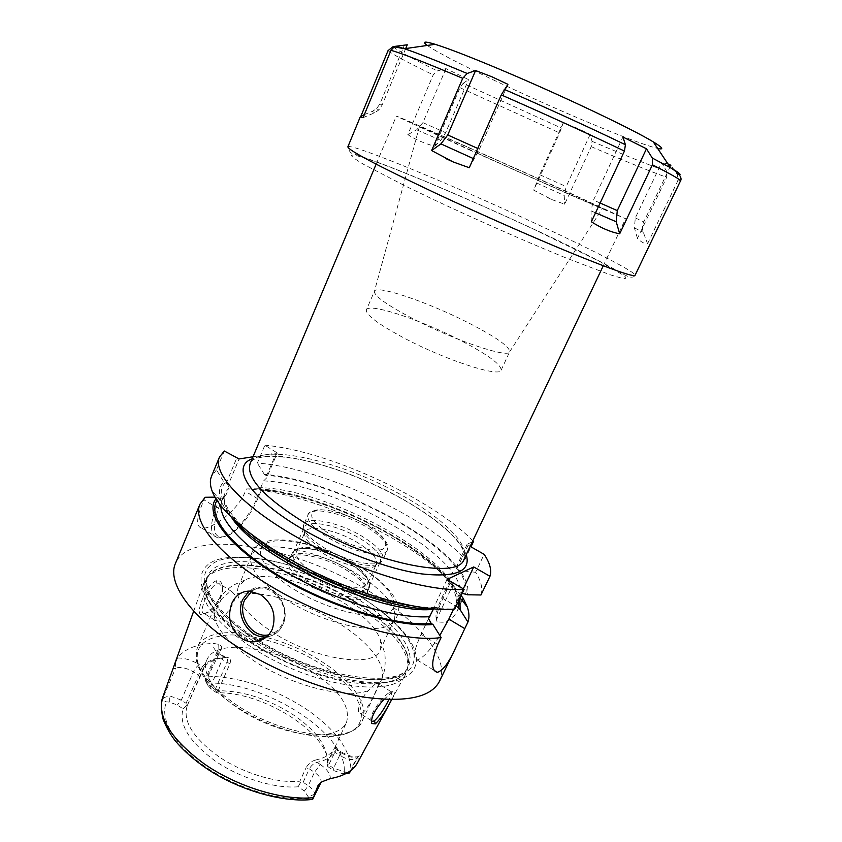 <?xml version="1.0" encoding="UTF-8"?>
<svg xmlns="http://www.w3.org/2000/svg" width="842" height="842" viewBox="0 0 842 842"><rect width="100%" height="100%" fill="white"/><g stroke="black" fill="none" stroke-linecap="round" stroke-linejoin="round"><path stroke-width="0.63" stroke-dasharray="4.21 3.16" d="M252.19 647.719C311.814 687.251 397.077 699.228 405.907 673.4L407.16 670.221C412.254 652.539 388.478 625.132 353.24 603.882C299.036 569.992 220.53 555.088 205.353 579.949L203.817 583.001C198.596 600.514 214.721 622.08 252.19 647.719M357.818 762.263L359.471 758.116L359.26 755.853L356.198 758.6L350.483 770.735M351.061 770.283L357.471 757.705M383.931 699.376L392.94 691.566C396.098 689.703 395.624 692.398 391.541 699.649M187.419 705.259L204.564 666.738L202.354 666.685L186.061 703.302L186.566 705.585L187.356 705.407C182.261 720.415 192.565 737.371 218.246 756.263C242.759 773.293 277.323 783.681 299.899 781.166L306.078 767.767L309.33 768.883C311.235 765.483 313.813 763.305 317.055 762.347C326.991 760.2 333.369 755.979 336.2 749.664L328.633 764.968L333.579 768.251L347.567 772.682M162.443 698.092L163.106 696.271L163.253 697.934C163.422 700.249 164.527 701.554 166.579 701.87L169.305 702.091L177.304 704.975L183.072 708.88C178.557 724.425 189.24 741.791 215.12 760.968C240.107 778.176 274.587 788.765 298.142 786.786L304.372 791.006L310.151 799.668M328.633 764.968L327.096 764.515L327.801 766.599L327.97 764.347C329.864 733.403 262.43 691.156 216.804 692.861L211.237 689.166L207.785 685.262L206.374 678.589L208.142 676.168C240.37 677.242 272.324 687.725 303.994 707.606C334.979 728.319 350.63 749.296 350.946 770.525M346.094 773.514L341.578 773.377L345.294 772.461M163.253 697.934L169.358 695.787L181.335 700.112L186.061 703.302M327.801 766.599L333.8 770.588L341.578 773.377M186.566 705.585L183.072 708.88M298.142 786.786L300.489 782.502L299.899 781.166M216.804 692.861L216.804 691.293L218.194 690.714C242.917 690.84 267.724 698.723 292.627 714.363C314.887 729.372 326.454 744.528 327.317 759.831L327.97 764.347M327.096 764.515L327.317 759.831M303.141 782.271L309.33 768.883L314.466 772.314L308.256 785.723L303.141 782.271L300.489 782.502M304.372 791.006L308.256 785.723C312.172 788.449 314.371 791.248 314.845 794.101L314.276 796.816M327.012 762.905L334.769 747.643C331.853 753.79 325.496 757.905 315.697 759.989L317.055 762.347L320.255 764.473L314.466 772.314C319.739 776.071 321.855 779.566 320.823 782.776M334.884 747.391L336.2 749.664L339.326 751.717L340.136 751.39C340.905 751.548 340.726 752.864 339.621 755.337L334.642 752.064L333.011 750.012M315.697 759.989C311.803 760.936 308.593 763.526 306.078 767.767M211.426 682.915C217.31 691.819 226.53 700.491 239.107 708.953C266.061 727.172 304.299 738.076 326.359 734.329C336.842 732.603 343.547 728.656 346.483 722.478C350.977 706.859 339.484 689.882 312.024 671.569C273.134 645.898 215.299 638.183 206.837 660.012C204.185 666.317 205.722 673.958 211.426 682.915L203.122 675.705C190.46 651.855 198.196 638.341 226.351 635.152C252.705 633.31 290.658 644.993 319.697 663.359C363.828 690.145 377.9 729.94 337.263 735.708L345.231 733.929C353.303 731.487 358.955 727.162 362.186 720.941C369.785 705.238 351.209 680.02 321.107 661.212C275.408 631.3 207.511 621.775 197.512 647.277L214.973 606.303L222.299 598.346L229.792 591.842L231.845 591.6L234.318 594.168C238.033 599.567 225.582 617.828 217.352 620.133L215.194 620.522C210.668 620.522 217.025 605.819 222.299 598.346M218.194 690.714L230.003 663.538L226.951 662.454L215.152 689.651L216.804 691.293M204.564 666.738C207.963 662.559 213.289 659.718 220.53 658.191L226.414 657.318C230.045 657.36 231.245 659.433 230.003 663.538M226.414 657.318L224.246 657.265L221.351 655.381L222.288 655.213C223.309 655.539 223.319 656.949 222.32 659.433L210.563 686.609L215.152 689.651M211.237 689.166L210.563 686.609L205.374 680.757L205.385 678.81L206.374 678.589M220.53 658.191L225.688 657.423C227.477 658.297 227.898 659.981 226.951 662.454L222.32 659.433C218.11 656.539 216.362 653.95 217.078 651.655L221.372 649.014L208.142 676.168M221.372 649.014C222.193 647.14 221.32 645.614 218.731 644.425L213.689 643.383C196.27 644.109 184.23 648.982 177.588 657.991L174.273 665.159M163.106 696.271L166.737 686.125M203.953 613.934L206.069 612.934C214.426 608.787 224.719 593.115 222.13 584.853C221.099 581.338 219.099 580.001 216.131 580.843C205.311 584.758 192.186 620.491 203.953 613.934L208.195 612.25C215.341 608.787 224.646 594.389 222.33 587.242L219.299 583.716L217.141 583.885C209.058 585.958 197.407 613.955 204.143 613.429L206.385 613.102M218.362 658.149C211.11 659.665 205.774 662.507 202.354 666.685L199.386 664.727C197.081 665.99 195.07 668.39 193.386 671.927L181.335 700.112L177.304 704.975M252.768 640.615C189.671 600.799 186.166 559.025 231.887 557.383C265.346 554.615 318.444 571.108 358.787 595.683C379.668 608.377 395.508 621.606 406.297 635.405C424.589 659.181 418.316 679.768 384.973 682.43C351.872 685.209 294.447 667.443 252.768 640.615M439.45 681.41C450.638 658.402 417.643 620.112 369.175 591.284C296.773 546.426 190.566 526.724 175.483 563.33M436.566 619.323C434.925 616.112 436.735 608.766 442.018 597.252L449.228 582.043L450.375 581.527L453.017 584.664L436.566 619.323L437.009 621.512C446.66 624.08 453.859 619.491 458.627 607.745L462.111 600.451M453.017 584.664C438.682 568.887 418.758 553.562 393.225 538.701C346.599 511.515 287.669 491.118 246.411 488.939L245.359 491.433C236.907 512.357 210.574 529.66 201.859 528.155C195.628 526.671 196.354 517.251 204.038 499.906L205.132 497.275M437.009 621.512C435.461 618.007 437.419 610.324 442.871 598.452L450.091 583.211L449.228 582.043M220.878 505.81L221.983 500.274L226.119 494.728L222.793 497.938L219.899 498.443L217.478 497.127L215.994 498.832M459.816 598.357L452.891 584.906L450.091 583.211M450.375 581.527C418.548 540.111 319.055 492.496 258.241 488.76L261.557 489.886L260.715 487.665C333.895 489.581 468.373 565.898 456.196 602.872L456.196 605.924M224.298 451.007L216.468 469.91L223.825 481.908L226.161 483.424L236.676 458.248M219.899 498.443L216.215 507.263C209.416 525.324 210.016 535.596 218.025 538.08L227.624 535.533C239.391 527.923 249.179 515.525 256.999 498.338L260.546 490.002M214.994 497.148L217.478 497.127M226.161 483.424L228.077 485.287L239.086 458.953M228.077 485.287L229.077 487.655L226.119 494.728M433.514 608.934L433.63 607.829L437.219 607.093L440.44 608.713L454.722 609.019M260.715 487.665L263.588 480.919L266.651 477.898L266.588 475.804L264.346 474.383C325.023 478.887 424.831 526.534 457.164 567.203L455.985 567.771L456.869 568.918L459.721 570.518C466.605 579.928 469.141 588.011 467.342 594.768M462.237 593.273L459.532 595.873L456.196 602.872M222.793 497.938L218.615 507.926C210.511 532.186 214.11 541.185 229.434 534.944C240.675 527.66 250.042 515.799 257.526 499.348L261.557 489.886M253.021 456.764L277.271 452.954L266.651 477.898M453.596 609.124L455.911 604.261M428.494 618.691L421.095 634.331C413.717 650.792 412.391 659.328 417.116 659.939C422.652 658.497 430.22 650.329 439.819 635.447M447.081 579.37L433.63 607.829M460.837 593.947L463.279 588.821M216.468 469.91L211.51 476.288M457.164 567.203L465.131 559.13C424.915 515.493 320.634 467.489 257.336 463.079L264.872 445.218L277.271 452.954M472.815 540.785C431.451 498.201 327.612 450.638 264.872 445.218M465.131 559.13L470.973 546.837M480.971 594.989C482.992 588.642 481.192 581.075 475.572 572.297L484.15 554.352M472.225 542.016L467.194 544.09L470.162 546.374M455.985 567.771L467.194 544.09M456.869 568.918L468.11 545.206M475.572 572.297L459.721 570.518M461.132 595.589L452.891 584.906M440.44 608.713L433.872 608.934M233.234 519.188C227.329 512.536 223.309 506.452 221.183 500.958C218.183 492.854 219.067 486.508 223.825 481.908M264.346 474.383L257.336 463.079M276.702 452.017L266.588 475.804M258.241 488.76L246.411 488.939M468.615 149.529L577.265 198.007L625.595 218.71L546.437 182.24C479.372 152.002 396.224 115.322 396.34 116.164L468.615 149.529M477.751 153.37C537.438 180.314 607.029 210.921 602.525 208.332L539.827 179.462C486.276 155.317 420.432 126.268 419.463 126.447L477.751 153.37M366.396 309.877C368.68 302.478 420.074 319.507 459.511 339.884C487.318 354.303 501.2 364.397 501.148 370.154C500.274 377.669 447.397 360.808 405.728 338.916C378.711 324.549 365.596 314.866 366.396 309.877L374.427 291.248C373.827 295.805 387.131 305.193 414.338 319.423C456.301 341.126 509.115 358.629 509.684 351.756L509.705 351.714C509.41 346.388 495.317 336.6 467.447 322.349C427.862 302.194 376.627 284.617 374.448 291.206L419.463 126.447M371.438 720.773L371.322 720.552C367.859 715.963 383.805 694.913 389.709 692.419L391.183 691.735C392.561 691.566 391.793 694.187 388.878 699.597M362.334 713.006C368.407 708.964 377.795 687.577 378.29 684.704L377.311 683.02L375.711 683.62L368.27 690.682C360.976 697.387 355.219 713.342 360.397 713.627L362.334 713.006M238.307 586.706C234.381 599.072 245.896 614.323 272.84 632.447C314.719 659.812 374.374 668.506 380.152 650.15L380.7 640.73C376.732 628.3 364.26 615.576 343.283 602.556C309.688 581.685 262.662 570.339 244.969 580.022L238.307 586.706L251.537 555.878C258.378 537.827 316.097 548.742 356.419 573.57C384.92 591.273 397.561 606.672 394.319 619.744L391.919 623.017C398.897 617.933 398.645 608.482 398.129 607.787C397.729 601.23 391.088 585.527 358.597 565.571C329.538 548.352 292.163 537.27 270.903 540.417C259.304 542.943 256.621 545.932 255.158 547.342C252.168 550.457 250.674 554.625 250.695 559.846L251.537 555.878M391.919 623.017C380.71 636.068 325.749 624.89 287.038 600.241C263.23 584.843 251.116 571.381 250.695 559.846M308.046 584.285C333.127 600.093 367.954 605.019 367.754 593.473C367.638 586.6 360.502 578.791 346.346 570.034C325.065 556.962 295.047 550.51 288.827 558.172C284.67 564.498 291.069 573.202 308.046 584.285M290.89 556.751L289.953 558.193C288.111 564.477 294.647 572.423 309.572 582.011C332.253 596.252 364.081 601.83 366.996 592.652L367.438 591C367.333 584.359 360.408 576.802 346.672 568.308C326.001 555.636 296.868 549.352 290.89 556.751L288.827 558.172M311.94 576.686C296.984 567.119 290.416 559.225 292.227 552.994L294.09 550.742C301.552 544.732 329.18 551.247 348.935 563.287C361.639 571.065 368.596 578.17 369.785 584.601L369.343 587.495C366.481 596.578 334.663 590.905 311.94 576.686M298.131 549.405L296.447 551.447C294.795 557.172 300.878 564.445 314.719 573.265C335.695 586.358 365.049 591.663 367.691 583.317L368.091 580.696C367.007 574.791 360.587 568.245 348.82 561.046C330.527 549.91 304.941 543.858 298.131 549.405L294.09 550.742M375.69 565.308C371.017 571.792 343.315 565.782 323.454 553.594C310.772 545.7 304.467 538.996 304.541 533.481L304.878 532.218C307.751 524.061 336.621 529.944 357.218 542.406C371.448 551.11 377.848 558.383 376.406 564.214L375.69 565.308L382.089 561.035L382.836 559.888C384.373 553.52 377.269 545.542 361.513 535.954C338.779 522.272 306.951 515.662 303.815 524.534L308.067 514.809C311.119 506.126 342.936 512.915 365.754 526.555C381.563 536.101 388.73 543.995 387.257 550.226C388.173 548.395 387.994 546.016 386.741 543.111L382.636 537.207C379.037 533.354 373.448 529.123 365.86 524.513C348.904 514.894 333.085 509.926 318.423 509.631C310.74 511.326 307.288 513.052 308.067 514.809C306.446 520.64 313.361 528.366 328.822 537.964C352.303 552.257 384.689 558.751 387.257 550.226L382.836 559.888M304.541 533.481L303.457 525.861C303.362 531.87 310.34 539.227 324.391 547.942C346.42 561.414 377.079 568.129 382.089 561.035M303.457 525.861L303.815 524.534M324.033 550.1C346.567 563.929 377.795 569.981 380.384 561.54C381.889 555.373 375.048 547.668 359.881 538.406C337.958 525.197 307.256 518.861 304.215 527.471C302.594 533.26 309.193 540.796 324.033 550.1M348.904 562.772C363.944 572.118 370.627 580.033 368.964 586.527C366.154 595.441 334.905 589.853 312.582 575.896C297.889 566.498 291.427 558.751 293.205 552.636C296.458 543.532 327.18 549.437 348.904 562.772M427.336 45.436C442.208 56.319 515.441 91.357 576.717 117.491C616.954 134.646 643.93 144.971 657.665 148.466M552.047 199.67L564.666 204.206L591.21 146.655L592.042 141.33L590.179 134.394L576.907 128.089L563.287 122.806L559.646 132.952L533.702 190.134L552.047 199.67L545.869 196.86M463.111 83.347L468.573 79.611L445.955 68.602L437.345 70.917L433.209 74.885L407.844 134.646C415.538 139.646 424.515 143.508 434.788 146.255L460.006 87.694L463.111 83.347L561.582 128.152M405.707 48.541L382.121 105.092L378.784 109.997L374.532 112.817L363.081 117.669M364.365 114.575L372.385 111.365L376.606 108.681L379.9 103.924L403.055 48.341M404.381 45.152L403.076 48.278M647.561 243.727L677.799 180.872L677.336 174.505L670.874 165.274L643.804 221.867C642.214 225.33 642.057 228.814 643.309 232.308L647.561 243.727C644.814 244.064 641.446 242.296 637.457 238.433L666.696 177.336L666.654 171.273L661.633 162.664L635.321 217.91L634.363 227.856L637.457 238.433M591.358 221.772L590.989 210.858L593.494 200.101L622.922 137.014M667.938 163.916L661.633 162.664M590.179 134.394L566.182 186.587L564.214 195.439L564.666 204.206M563.287 122.806L539.743 174.715L533.702 190.134M507.915 84.326L479.403 149.202L469.278 167.737M434.788 146.255L440.766 140.319L445.65 132.71L468.573 79.611M445.955 68.602L422.916 122.637L416.685 129.805L407.844 134.646M359.26 755.853L356.198 758.6C352.135 760.547 346.609 759.463 339.621 755.337L333.579 768.251L333.8 770.588M359.471 758.116C353.166 758.305 346.451 756.169 339.326 751.717M308.94 798.448C279.965 801.405 236.423 788.28 205.185 766.609C173.862 744.938 159.138 718.321 166.579 701.87M207.732 683.115C265.146 680.978 349.914 735.213 344.031 773.503M169.305 702.091L169.358 695.787M321.034 782.313L322.76 781.365M320.255 764.473C327.191 769.304 330.548 774.019 330.306 778.618M314.845 794.101L308.74 796.616M205.238 679.662L207.69 684.535M218.731 644.425L218.878 650.056L206.774 678.126M221.351 655.381C214.721 650.792 212.173 646.793 213.689 643.383M172.799 669.274L175.631 668.095L163.085 697.713M175.462 662.128L175.631 668.095C180.725 666.643 186.64 667.927 193.386 671.927L198.154 675.095L199.543 677.01M177.588 657.991C184.872 657.97 192.134 660.212 199.386 664.727M253.863 644.709C215.163 620.122 197.207 591.884 207.227 577.644C222.172 553.078 300.152 567.961 354.029 601.598C389.057 622.68 412.675 649.835 407.633 667.285C403.034 681.02 384.941 686.209 353.377 682.851C322.802 678.757 283.733 663.864 253.863 644.709M354.25 601.051C391.141 623.206 415.19 652.118 406.854 669.274C398.961 695.292 313.866 683.504 254.2 644.035C216.552 618.312 200.575 596.82 206.258 579.549C217.247 551.836 298.521 566.161 354.25 601.051M255.81 640.362C218.11 614.681 202.08 593.252 207.721 576.096C218.625 548.563 299.899 563.035 355.692 597.883C392.625 620.028 416.737 648.835 408.454 665.885C400.645 691.735 315.561 679.789 255.81 640.362M257.684 640.646L254.842 638.857C193.45 600.199 189.692 559.498 234.213 557.857C266.777 555.131 318.665 571.234 358.06 595.241C378.458 607.629 393.898 620.543 404.392 633.984C421.905 656.802 416.19 676.526 384.857 679.483C353.745 682.546 299.352 666.422 258.431 641.109M442.018 597.252L442.871 598.452L458.627 607.745M217.036 500.495L218.994 498.032M450.828 583.695C455.175 589.716 457.837 595.294 458.816 600.43M259.683 489.623C320.118 493.444 418.958 541.048 449.523 581.938M218.615 507.926L216.215 507.263L204.038 499.906M225.351 482.813C211.395 495.927 234.15 527.966 285.206 558.499C336.084 589.074 404.192 610.355 438.724 607.692M231.834 517.851C224.603 507.705 222.32 499.453 224.982 493.096L229.077 487.655M456.311 567.592C425.252 527.439 326.096 479.814 265.809 475.225M263.588 480.919C336.663 483.319 471.425 559.477 459.532 595.873M465.7 593.81C467.457 586.99 464.773 578.822 457.648 569.318M421.095 634.331L437.808 644.446M466.247 554.625C458.816 537.649 437.851 519.272 403.371 499.485C349.851 468.699 277.334 448.028 252.147 458.858M257.526 499.348L256.999 498.338L245.359 491.433M464.005 559.341C470.804 545.437 443.218 518.504 403.423 496.17C343.283 461.3 258.968 441.208 250.116 463.668M249.337 591.084L260.841 587.063C277.228 586.242 290.627 608.892 282.954 624.543C279.481 631.816 274.008 635.921 266.535 636.878C273.913 635.984 279.333 631.921 282.775 624.701C290.437 609.082 277.071 586.316 260.841 587.063C256.473 587.084 252.568 588.432 249.116 591.084M251.769 591.284C267.872 579.064 291.963 604.282 282.28 623.638C279.365 629.827 274.808 633.573 268.609 634.857M216.131 580.843L217.141 583.885M392.667 691.735L389.709 692.419M378.29 684.704L381.1 680.61C388.183 666.001 368.933 641.667 338.431 623.048C305.099 602.251 260.02 589.368 234.318 594.168M244.969 580.022L234.329 584.685C233.613 584.453 219.394 594.399 214.973 606.303C210.047 621.385 223.204 639.699 254.473 661.244C291.848 685.935 345.662 699.313 368.27 690.682M326.359 734.329L337.263 735.708C311.803 740.15 266.882 727.362 235.35 706.028C220.636 696.123 209.9 686.019 203.122 675.705L199.133 668.58C195.576 660.938 195.039 653.834 197.512 647.277C192.123 663.433 204.795 682.441 235.539 704.301C283.754 737.455 354.282 745.002 362.186 720.941L381.1 680.61C387.025 669.379 384.962 652.161 384.31 651.782L380.7 640.73M294.163 589.442C327.191 609.955 372.638 621.08 387.773 613.229C403.434 605.672 388.204 583.443 358.103 565.666C328.201 547.784 288.29 536.733 269.987 541.964C251.221 546.89 260.904 569.034 294.163 589.442M331.19 535.08C349.388 545.921 373.911 552.615 382.478 549.31C389.972 544.49 384.384 536.228 365.702 524.534C348.493 514.483 325.675 507.884 316.097 510.399C307.035 514.399 312.066 522.629 331.19 535.08M393.14 46.605C396.014 49.741 410.749 57.845 437.345 70.917M382.121 105.092L379.9 103.924M374.532 112.817L372.385 111.365M388.057 50.604C391.225 53.678 406.276 61.771 433.209 74.885M460.006 87.694L559.646 132.952M347.851 146.855C349.956 142.372 454.733 185.861 537.091 224.235C591.873 249.611 636.457 272.45 635.036 275.323C633.258 278.302 628.963 277.681 622.164 273.45C620.28 272.092 583.695 252.179 533.302 228.929C486.434 207.121 432.893 183.872 395.014 168.937C374.353 160.738 356.829 154.896 353.261 153.581C350.914 153.612 349.114 151.371 347.851 146.855M677.336 174.505L679.262 174.757M677.799 180.872L680.462 180.998M592.042 141.33C624.974 155.381 649.845 165.369 666.654 171.273M591.21 146.655C624.448 160.917 649.614 171.147 666.696 177.336M600.125 203.027L593.494 200.101M595.547 212.826L590.989 210.858M539.743 174.715L566.182 186.587M536.354 182.851L564.214 195.439M533.102 228.908L600.262 261.778L623.869 275.46C626.943 278.028 626.374 278.986 622.154 278.323L610.471 274.881L566.35 258.094C527.966 242.443 477.782 220.362 434.777 200.164L405.318 186.008L363.965 164.537C355.892 159.748 351.651 156.644 351.23 155.223C352.914 154.76 357.85 155.823 366.038 158.401C398.255 169.116 471.52 200.217 533.102 228.908M474.435 159.064L473.309 158.559M479.403 149.202L477.74 148.455M635.321 217.91L643.804 221.867M634.363 227.856L643.309 232.308M422.916 122.637L445.65 132.71M416.685 129.805L440.766 140.319M391.709 699.649L405.907 673.4M359.124 755.811L359.008 756.19C355.64 758 349.346 756.4 340.136 751.39L336.463 748.97M321.149 782.239L321.991 781.755M335.221 746.475L336.453 749.001M334.769 747.643L346.483 722.478M187.356 705.407L206.837 660.012M207.785 685.262L205.374 680.757M225.688 657.423L222.288 655.213C217.552 651.382 215.72 649.393 216.783 649.245L217.078 651.655L205.385 678.81M193.713 611.082L203.817 583.001M258.704 640.204L255.81 638.383C243.906 630.616 233.792 622.722 225.477 614.713C214.205 602.988 210.942 596.946 208.774 592.084C206.069 583.243 205.711 577.907 207.721 576.096L206.258 579.549L207.227 577.644L205.353 579.949M259.61 640.762C319.402 679.262 403.002 689.051 408.454 665.885L406.854 669.274L407.633 667.285L407.16 670.221M231.887 557.383L234.213 557.857C267.019 555.225 318.613 571.265 357.955 595.21C378.3 607.556 393.782 620.48 404.392 633.984L406.297 635.405M223.372 497.559L224.488 494.191C223.93 494.443 223.898 496.643 224.382 500.779C227.971 513.388 246.032 532.533 274.05 551.184C324.528 584.653 400.75 610.187 437.219 607.093M455.89 603.882L455.932 603.788C457.995 601.135 455.217 589.958 447.197 579.812C434.819 565.108 416.537 550.521 392.34 536.028C350.651 511.536 298.026 492.875 260.567 490.023M221.183 500.958L212.142 491.118M229.434 534.944L227.624 535.533M218.025 538.08L201.859 528.155M459.406 597.073L460.048 597.873M465.037 557.162L464.447 553.057C462.721 547.974 458.637 542.048 452.207 535.27C440.313 523.303 423.968 511.389 403.16 499.506C369.101 480.593 335.284 467.373 301.699 459.869C288.269 457.101 275.976 456.038 264.798 456.68C253.537 458.332 252.674 460.321 251.053 461.448M603.282 265.767L625.595 218.71M376.142 164.158L396.34 116.164M509.705 351.714L602.525 208.332M501.148 370.154L509.684 351.756M417.116 659.939L434.125 670.379M206.08 612.934L208.195 612.239M222.13 584.853L222.33 587.242M391.183 691.735L377.311 683.02M231.845 591.6L219.299 583.716M392.94 691.566L389.941 692.271M371.406 721.194L371.322 720.552M371.448 720.71L360.397 713.627M215.194 620.522L204.143 613.429M380.152 650.15L394.319 619.744M367.438 591L367.754 593.473M289.953 558.193L292.227 552.994M366.996 592.652L369.343 587.495M368.091 580.696L369.785 584.601M296.447 551.447L304.878 532.218M367.691 583.317L376.406 564.214M368.964 586.527L380.384 561.54M293.205 552.636L304.215 527.471M378.784 109.997L376.606 108.681"/><path stroke-width="1.26" d="M321.149 782.239L318.108 785.27L312.719 799.247L310.151 799.668C280.965 802.205 239.065 789.901 207.479 769.125C194.134 760.073 183.272 750.485 174.904 740.35C170.042 734.035 166.032 726.783 162.853 718.584C161.085 709.206 160.948 702.386 162.443 698.092M318.108 785.27L321.991 781.755L330.306 778.618C344.304 776.029 353.472 770.577 357.818 762.263L391.709 699.649M350.483 770.735L349.588 772.63L351.061 770.283M391.541 699.649C386.162 710.564 380.763 718.636 375.353 723.878L371.722 723.531C370.68 717.784 374.743 709.732 383.931 699.376M349.588 772.63L347.567 772.682M349.188 773.135L346.094 773.514M320.823 782.776L312.719 799.247M193.713 611.082L162.874 696.871C156.822 716.584 170.579 738.897 204.132 763.799C236.57 786.533 282.575 800.626 312.866 797.711M199.986 504.137L175.483 563.33C166.779 582.127 189.987 616.47 237.676 647.014C275.702 671.558 325.58 691.103 365.344 697.313C406.328 702.638 431.03 697.334 439.45 681.41L456.301 646.446C449.239 662.222 442.903 670.842 437.282 672.326C431.02 670.569 431.188 661.275 437.808 644.446L441.113 637.52C403.897 643.435 322.802 619.081 265.514 582.959C216.741 552.973 192.176 520.724 199.986 504.137L205.132 497.275L214.994 497.148M462.111 600.451L463.163 598.262L461.132 595.589M439.819 635.447L448.818 619.123L464.773 628.627L467.942 622.038C469.478 617.565 469.247 612.492 467.236 606.829L463.163 598.262M464.773 628.627L456.301 646.446M260.473 594.578C272.65 603.577 276.597 615.081 272.324 629.079C268.808 636.415 263.104 640.625 255.2 641.709C250.295 642.162 245.706 641.036 241.444 638.352C230.192 629.111 226.972 617.47 231.782 603.44C235.455 595.41 241.307 591.284 249.337 591.084L260.473 594.578M215.994 498.832C203.953 513.662 228.508 546.784 279.965 577.191C331.253 607.64 398.561 627.879 432.956 624.501L431.241 623.48L428.494 618.691L433.514 608.934M456.196 605.924L460.164 609.755L459.816 598.357M219.478 457.048C211.963 473.393 244.022 508.231 301.604 539.848C359.039 571.497 429.673 592.315 464.131 589.316L454.722 609.019C424.052 612.197 365.975 597.399 312.908 571.434C259.799 545.479 219.962 512.61 212.142 491.118C210.005 485.35 209.795 480.403 211.51 476.288L219.478 457.048L224.298 451.007L239.086 458.953L253.021 456.764M463.279 588.821L473.72 566.95L489.97 576.296L480.971 594.989L467.342 594.768L462.237 593.273M448.818 619.123L453.596 609.124M473.72 566.95L447.081 579.37L464.131 589.316M467.942 622.038L460.164 609.755M432.956 624.501L441.113 637.52M470.973 546.837L473.509 541.49L472.815 540.785M489.97 576.296C491.854 570.223 489.918 562.909 484.15 554.352L470.162 546.374M473.509 541.49L472.225 542.016M433.872 608.934C380.994 611.124 266.851 560.067 233.234 519.188M388.878 699.597C383.984 709.364 379.174 716.416 374.448 720.773L372.606 721.457L371.438 720.773M657.665 148.466C664.327 149.908 662.864 147.718 653.287 141.888C632.984 129.363 561.119 95.188 502.148 70.339C470.994 57.203 448.67 48.531 435.167 44.31C424.431 41.058 421.821 41.437 427.336 45.436M467.163 73.465L475.583 70.539L491.938 76.801L507.915 84.326L501.264 94.914L469.278 167.737L453.08 161.906L431.641 150.55L462.732 78.317L467.163 73.465C437.956 61.224 417.053 52.972 404.444 48.731L396.108 46.247L394.203 46.826L390.983 50.352L363.081 117.669L360.26 116.87L364.365 114.575M361.018 115.912L388.057 50.604L393.14 46.605L407.265 44.794L396.108 46.247M407.265 44.794L405.707 48.541M619.68 233.802C610.818 232.139 601.377 228.129 591.358 221.772L624.438 151.076L625.417 144.74L622.922 137.014L646.467 148.781L617.281 210.616L616.228 221.772L619.68 233.802L652.434 164.79L652.308 158.054L646.467 148.781M670.874 165.274L667.938 163.916M445.565 158.464L453.08 161.906M431.641 150.55L440.934 143.887L447.744 134.962L475.583 70.539M312.645 799.079L321.034 782.313M258.431 641.109L257.684 640.646M429.894 616.639C399.782 619.123 344.115 603.514 297.31 578.37C250.421 553.247 220.288 523.229 220.878 505.81M431.241 623.48C397.508 626.574 332.348 607.061 282.133 577.559C231.76 548.1 206.627 515.62 217.036 500.495M458.816 600.43L458.532 608.787M433.367 609.292C382.784 615.618 257.978 558.899 231.834 517.851M252.147 458.858C230.266 466.615 248.727 497.475 300.889 528.197C338.579 550.657 387.941 569.171 421.842 573.918C456.385 577.633 471.183 571.202 466.247 554.625M251.053 461.448L250.116 463.668C245.843 477.73 264.188 497.548 305.162 523.114C370.238 562.635 458.69 580.791 464.005 559.341L465.037 557.162M249.116 591.084L242.717 599.515C234.897 615.776 249.653 639.152 266.504 636.878L255.2 641.709M268.609 634.857C252.4 638.625 236.939 615.923 244.654 599.988L251.769 591.284M375.353 723.878L374.448 720.773M679.262 174.757C681.599 174.768 678.673 172.421 670.474 167.726C681.189 174.357 681.936 178.82 680.462 180.998L635.036 275.323C633.447 277.081 612.65 269.84 572.644 253.6C533.386 237.507 479.466 213.742 435.061 192.923C377.227 165.527 348.156 150.171 347.851 146.855L360.229 116.943M462.732 78.317C423.863 61.94 399.939 52.614 390.983 50.352M625.417 144.74C589.484 127.416 549.079 108.955 504.2 89.347M624.438 151.076C587.895 133.604 546.837 114.88 501.264 94.914M653.287 141.888L670.474 167.726L652.308 158.054M680.462 180.998C681.01 179.935 671.674 174.536 652.434 164.79M617.281 210.616L600.125 203.027M616.228 221.772L595.547 212.826M473.309 158.559L440.934 143.887M477.74 148.455L447.744 134.962M259.61 640.762L258.704 640.204M460.048 597.873L467.236 606.829M464.005 559.341L603.282 265.767M250.116 463.668L376.142 164.158M434.125 670.379L437.282 672.326M371.722 723.531L371.406 721.194M372.606 721.457L371.448 720.71M435.167 44.31L404.444 48.731L394.203 46.826"/></g></svg>
